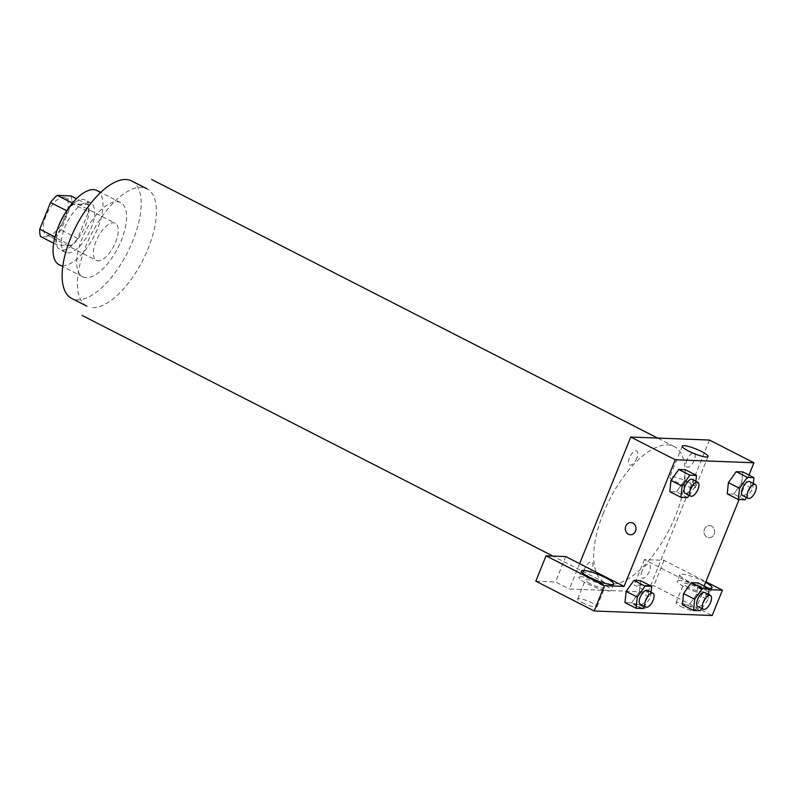 <?xml version="1.0" encoding="UTF-8"?>
<svg xmlns="http://www.w3.org/2000/svg" width="795" height="795" viewBox="0 0 795 795"><rect width="100%" height="100%" fill="white"/><g stroke="black" fill="none" stroke-linecap="round" stroke-linejoin="round"><path stroke-width="0.6" stroke-dasharray="3.98 2.98" d="M95.976 241.422A20.829 9.113 117.1 0 0 96.334 260.343A20.829 9.113 117.1 0 0 113.924 245.943A20.829 9.113 117.1 0 0 115.295 223.256A20.829 9.113 117.1 0 0 95.976 241.422M45.951 215.852A20.829 9.113 117.1 0 0 46.309 234.773A20.829 9.113 117.1 0 0 63.898 220.374A20.829 9.113 117.1 0 0 65.27 197.687A20.829 9.113 117.1 0 0 45.951 215.852M71.828 203.311L61.056 229.964A26.881 11.756 117.1 0 1 54.378 237.079L71.053 245.595A26.881 11.756 117.1 0 0 77.731 238.49L88.503 211.838L71.828 203.311A26.881 11.756 117.1 0 0 71.003 195.918M54.378 237.079L40.575 236.552M71.053 245.595L57.25 245.069L53.663 243.24M54.984 236.94L56.425 237.675L67.197 211.013L66.73 210.784M56.425 237.675A26.881 11.756 117.1 0 0 57.25 245.069M88.503 211.838A26.881 11.756 117.1 0 0 87.679 204.434L76.439 198.69M67.197 211.013A26.881 11.756 117.1 0 1 73.875 203.908L87.679 204.434M65.657 212.464A27.765 12.144 -62.9 0 1 85.105 200.032A27.765 12.144 -62.9 0 1 84.489 227.787A27.765 12.144 -62.9 0 1 62.229 250.087A27.765 12.144 -62.9 0 1 59.824 249.481A27.765 12.144 -62.9 0 1 58.522 226.436M67.794 252.929A27.765 12.144 117.1 0 0 90.044 230.63A27.765 12.144 117.1 0 0 90.66 202.874A27.765 12.144 117.1 0 0 64.912 227.092A27.765 12.144 117.1 0 0 65.389 252.323A27.765 12.144 117.1 0 0 67.794 252.929M73.875 203.908L72.365 203.132M77.731 238.49L61.056 229.964M96.98 190.512A41.648 18.225 -62.9 0 1 96.066 232.14A41.648 18.225 -62.9 0 1 62.676 265.59A41.648 18.225 -62.9 0 1 59.069 264.685M86.297 277.664A41.648 18.225 -62.9 0 1 82.69 276.759A41.648 18.225 -62.9 0 1 85.423 231.375A41.648 18.225 -62.9 0 1 120.602 202.586A41.648 18.225 -62.9 0 1 119.687 244.214A41.648 18.225 -62.9 0 1 86.297 277.664M131.662 180.942A65.945 28.849 -62.9 0 1 130.211 246.867A65.945 28.849 -62.9 0 1 77.344 299.834A65.945 28.849 -62.9 0 1 71.629 298.393M603.365 513.153A76.36 33.41 117.1 0 0 604.677 582.526A76.36 33.41 117.1 0 0 669.171 529.738A76.36 33.41 117.1 0 0 674.18 446.542A76.36 33.41 117.1 0 0 603.365 513.153M686.87 460.017A7.801 3.409 117.1 0 0 689.911 466.397A7.801 3.409 117.1 0 0 694.89 454.064A7.801 3.409 117.1 0 0 686.87 460.017M636.805 458.099A7.801 3.409 -62.9 0 1 628.785 464.051A7.801 3.409 -62.9 0 1 633.764 451.729A7.801 3.409 -62.9 0 1 636.805 458.099M579.615 563.695L569.379 589.025L648.064 592.037L634.162 584.931L653.838 585.686L712.201 615.509M709.468 440.052L648.064 592.037M642.042 570.969A7.801 3.409 117.1 0 0 645.083 577.339A7.801 3.409 117.1 0 0 650.062 565.016A7.801 3.409 117.1 0 0 642.042 570.969M584.613 568.773A7.801 3.409 117.1 0 0 587.644 575.143A7.801 3.409 117.1 0 0 592.623 562.82A7.801 3.409 117.1 0 0 584.613 568.773M636.427 606.038A6.072 1.083 22 0 0 644.924 608.423A6.072 1.083 22 0 0 639.697 605.144A6.072 1.083 22 0 0 633.665 603.872A6.072 1.083 22 0 0 636.427 606.038A6.072 1.083 -158 0 1 633.665 603.872A6.072 1.083 -158 0 1 639.707 605.144A6.072 1.083 -158 0 1 644.924 608.423A6.072 1.083 -158 0 1 636.427 606.038M680.768 606.426A10.415 1.858 22 0 0 695.347 610.51A10.415 1.858 22 0 0 686.383 604.886A10.415 1.858 22 0 0 676.038 602.709A10.415 1.858 22 0 0 680.768 606.426M582.417 602.66A10.415 1.858 22 0 0 596.995 606.754A10.415 1.858 22 0 0 588.032 601.119A10.415 1.858 22 0 0 577.687 598.953A10.415 1.858 22 0 0 582.417 602.66M535.82 581.165L555.486 581.92L569.379 589.025M688.45 587.426A10.415 1.858 -158 0 1 683.71 583.719A10.415 1.858 -158 0 1 698.278 587.803A10.415 1.858 -158 0 1 703.019 591.52A10.415 1.858 -158 0 1 688.45 587.426M679.467 580.509A17.351 3.101 22 0 0 677.27 581.115A17.351 3.101 22 0 0 692.207 590.496A17.351 3.101 22 0 0 709.458 594.113A17.351 3.101 22 0 0 698.169 586.303A17.351 3.101 22 0 0 679.467 580.509M708.534 588.27A17.351 3.101 -158 0 1 690.05 582.109A17.351 3.101 -158 0 1 679.834 574.785A17.351 3.101 -158 0 1 682.031 574.179A17.351 3.101 -158 0 1 705.612 582.387M590.099 583.659A10.415 1.858 -158 0 1 585.358 579.952A10.415 1.858 -158 0 1 595.713 582.129A10.415 1.858 -158 0 1 604.667 587.753A10.415 1.858 -158 0 1 590.099 583.659M581.115 576.753A17.351 3.101 22 0 0 578.919 577.349A17.351 3.101 22 0 0 593.855 586.73A17.351 3.101 22 0 0 611.107 590.357A17.351 3.101 22 0 0 599.818 582.536A17.351 3.101 22 0 0 581.115 576.753M565.722 556.589L555.486 581.92M708.991 589.671L702.76 589.433L644.397 559.601L664.073 560.356L705.881 581.721M664.073 560.356L653.838 585.686M644.397 559.601L634.162 584.931M683.571 593.587L691.362 582.636M708.494 594.422L707.938 599.768L696.818 594.094L697.99 582.884L696.837 594.084M696.818 594.094L689.027 605.035L682.408 604.786L689.036 605.045L696.818 594.094M741.656 483.131L742.818 471.932L741.646 483.141L733.855 494.083L727.236 493.844L733.855 494.092L741.646 483.141L752.766 488.826L746.565 497.551M728.399 482.635L736.19 471.683M695.883 481.283L695.327 486.629L684.207 480.945L676.416 491.886M687.536 497.581L676.426 491.896L669.797 491.648L676.426 491.896L684.207 480.945L685.379 469.736L684.227 480.935M670.96 480.438L678.761 469.487M626.132 591.381L633.933 580.439M639.389 591.887L640.551 580.678L639.399 591.887L631.588 602.839L624.969 602.59L631.598 602.848L639.389 591.887L650.499 597.572L644.298 606.297M748.969 475.072L739.072 499.548M704.141 586.024L702.76 589.433M689.235 482.426A13.883 2.484 22 0 0 669.807 476.98A13.883 2.484 22 0 0 681.742 484.483A13.883 2.484 22 0 0 695.545 487.385A13.883 2.484 22 0 0 689.235 482.426M630.425 534.727L630.425 534.727A6.072 5.356 -87.8 0 0 636.01 528.864A6.072 5.356 -87.8 0 0 630.892 522.583L630.892 522.583M711.575 526.121A6.072 5.356 -87.8 0 0 709.567 525.594A6.072 5.356 -87.8 0 0 703.982 531.457A6.072 5.356 -87.8 0 0 709.1 537.738A6.072 5.356 -87.8 0 0 714.536 533.038A6.072 5.356 -87.8 0 0 711.575 526.121A6.072 5.356 92.2 0 1 714.536 533.038A6.072 5.356 92.2 0 1 709.1 537.738A6.072 5.356 92.2 0 1 703.982 531.457A6.072 5.356 92.2 0 1 709.567 525.594A6.072 5.356 92.2 0 1 711.575 526.121M695.327 486.629L689.126 495.345M685.151 493.317A7.801 3.409 117.1 0 0 691.739 487.921A7.801 3.409 117.1 0 0 692.256 479.425M753.322 483.479L752.766 488.826M742.59 495.514A7.801 3.409 117.1 0 0 749.178 490.118A7.801 3.409 117.1 0 0 749.695 481.621M744.975 499.777L733.855 494.092M651.055 592.225L650.499 597.572M640.323 604.27A7.801 3.409 117.1 0 0 646.921 598.874A7.801 3.409 117.1 0 0 647.428 590.377M642.708 608.533L631.598 602.848M707.938 599.768L701.737 608.493M697.762 606.466A7.801 3.409 117.1 0 0 704.35 601.07A7.801 3.409 117.1 0 0 704.867 592.573M700.147 610.729L689.036 605.045M92.627 307.645A65.945 28.849 117.1 0 0 145.495 254.678A65.945 28.849 117.1 0 0 146.946 188.763A65.945 28.849 117.1 0 0 85.79 246.291A65.945 28.849 117.1 0 0 86.923 306.204M46.309 234.773L96.334 260.343M65.27 197.687L115.295 223.256M90.66 202.874L85.105 200.032M65.389 252.323L59.824 249.481M120.602 202.586L100.687 192.4M82.69 276.759L62.775 266.573M674.18 446.542L657.594 438.065M604.677 582.526L552.962 556.103M695.347 610.51L703.019 591.52M676.038 602.709L683.71 583.719M679.834 574.785L677.27 581.115M712.012 587.783L709.458 594.113M596.995 606.754L604.667 587.753M577.687 598.953L585.358 579.952M581.483 571.019L578.919 577.349M613.66 584.017L611.107 590.357M682.269 446.124L669.807 476.98M708.017 456.529L695.545 487.385"/><path stroke-width="1.19" d="M72.365 203.132L57.2 195.381L71.003 195.918L76.439 198.69M54.984 236.94L39.75 229.149A26.881 11.756 117.1 0 0 40.575 236.552L53.663 243.24M39.75 229.149L50.522 202.496A26.881 11.756 117.1 0 1 57.2 195.381M66.73 210.784L50.522 202.496M58.522 226.436A27.765 12.144 -62.9 0 1 65.657 212.464M62.775 266.573L59.069 264.685A41.648 18.225 -62.9 0 1 61.801 219.301A41.648 18.225 -62.9 0 1 96.98 190.512L100.687 192.4M86.923 306.204L71.629 298.393A65.945 28.849 -62.9 0 1 75.962 226.535A65.945 28.849 -62.9 0 1 131.662 180.942L146.946 188.763M579.615 563.695L565.722 556.589L546.046 555.834L604.409 585.667L624.085 586.422L579.615 563.695L630.783 437.041L709.468 440.052L753.938 462.779L748.969 475.072M546.046 555.834L535.82 581.165L594.183 610.997L712.201 615.509L722.436 590.178L708.991 589.671M705.612 582.387A17.351 3.101 -158 0 1 712.012 587.783A17.351 3.101 -158 0 1 708.534 588.27M583.679 570.413A17.351 3.101 -158 0 1 602.381 576.206A17.351 3.101 -158 0 1 613.66 584.017A17.351 3.101 -158 0 1 596.409 580.4A17.351 3.101 -158 0 1 581.483 571.019A17.351 3.101 -158 0 1 583.679 570.413M604.409 585.667L594.183 610.997M705.881 581.721L722.436 590.178M702.482 588.31L691.362 582.626L697.99 582.884L691.362 582.626L683.571 593.587L682.408 604.786L683.571 593.587L694.691 599.261L702.482 588.31L709.1 588.558L708.494 594.422M746.565 497.551L744.975 499.777L738.346 499.528L727.236 493.844L728.389 482.644M738.346 499.528L739.519 488.319L747.31 477.358L736.19 471.673L742.818 471.932L736.19 471.673L728.399 482.635L727.236 493.844M689.126 495.345L687.536 497.581L680.918 497.322L669.797 491.648L670.95 480.448M680.918 497.322L682.08 486.113L689.871 475.162L678.751 469.477L685.379 469.736L678.751 469.477L670.96 480.438L669.797 491.648M645.043 586.114L633.923 580.43L640.551 580.678L633.923 580.43L626.132 591.381L624.969 602.59L626.132 591.381L637.252 597.065L645.043 586.114L651.671 586.362L651.055 592.225M739.072 499.548L704.141 586.024M624.085 586.422L675.253 459.768L753.938 462.779M701.697 451.58A13.883 2.484 -158 0 1 708.017 456.529A13.883 2.484 -158 0 1 694.214 453.627A13.883 2.484 -158 0 1 682.269 446.124A13.883 2.484 -158 0 1 701.697 451.58M675.253 459.768L630.783 437.041M630.892 522.583A6.072 5.356 -87.8 0 0 625.456 527.284A6.072 5.356 -87.8 0 0 628.418 534.2A6.072 5.356 92.2 0 1 625.456 527.284A6.072 5.356 92.2 0 1 630.892 522.583A6.072 5.356 92.2 0 1 636.01 528.864A6.072 5.356 92.2 0 1 630.425 534.727A6.072 5.356 92.2 0 1 628.418 534.2A6.072 5.356 -87.8 0 0 630.425 534.727M689.871 475.162L696.49 475.42L695.883 481.283M697.811 482.267L692.256 479.425A7.801 3.409 117.1 0 0 685.022 486.232A7.801 3.409 117.1 0 0 685.151 493.317L690.716 496.159A7.801 3.409 117.1 0 0 697.304 490.763A7.801 3.409 117.1 0 0 697.811 482.267A7.801 3.409 117.1 0 0 690.577 489.074A7.801 3.409 117.1 0 0 690.716 496.159M682.08 486.113L670.96 480.438M696.49 475.42L685.379 469.736M747.31 477.358L753.928 477.616L753.322 483.479M755.25 484.463L749.695 481.621A7.801 3.409 117.1 0 0 742.46 488.428A7.801 3.409 117.1 0 0 742.59 495.514L748.145 498.356A7.801 3.409 117.1 0 0 754.743 492.96A7.801 3.409 117.1 0 0 755.25 484.463A7.801 3.409 117.1 0 0 748.016 491.27A7.801 3.409 117.1 0 0 748.145 498.356M739.519 488.319L728.399 482.635M753.928 477.616L742.818 471.932M644.298 606.297L642.708 608.533L636.089 608.274L637.252 597.065M652.983 593.209L647.428 590.377A7.801 3.409 117.1 0 0 640.194 597.174A7.801 3.409 117.1 0 0 640.323 604.27L645.888 607.112A7.801 3.409 117.1 0 0 652.476 601.716A7.801 3.409 117.1 0 0 652.983 593.209A7.801 3.409 117.1 0 0 645.749 600.016A7.801 3.409 117.1 0 0 645.888 607.112M636.089 608.274L624.969 602.59M651.671 586.362L640.551 580.678M701.737 608.493L700.147 610.729L693.528 610.471L694.691 599.261M710.422 595.415L704.867 592.573A7.801 3.409 117.1 0 0 697.632 599.38A7.801 3.409 117.1 0 0 697.762 606.466L703.317 609.308A7.801 3.409 117.1 0 0 709.915 603.912A7.801 3.409 117.1 0 0 710.422 595.415A7.801 3.409 117.1 0 0 703.187 602.222A7.801 3.409 117.1 0 0 703.317 609.308M693.528 610.471L682.408 604.786M709.1 588.558L697.99 582.884M657.594 438.065L151.686 179.491M552.962 556.103L82.183 315.476"/></g></svg>

